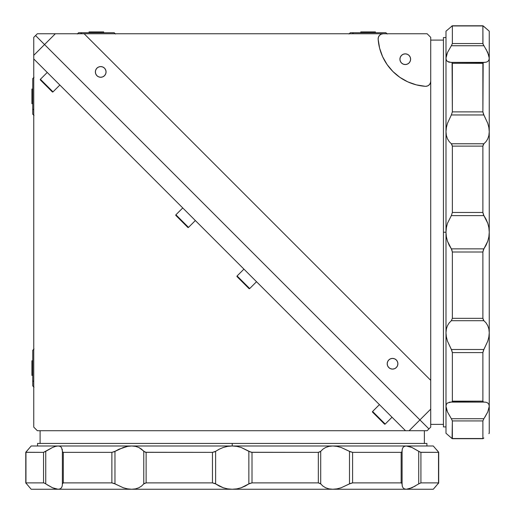 <?xml version="1.0" encoding="UTF-8"?>
<svg xmlns="http://www.w3.org/2000/svg" width="515" height="515" viewBox="0 0 515 515"><rect width="100%" height="100%" fill="white"/><g stroke="black" fill="none" stroke-linecap="round" stroke-linejoin="round"><path stroke-width="0.77" d="M31.904 103.689L32.735 103.689L31.904 103.689L31.904 89.056L31.904 103.689M32.735 89.056L31.904 89.056L32.735 89.056M53.006 91.876A0.509 0.509 0 0 1 52.285 91.876L40.408 79.999A0.509 0.509 0 0 1 40.408 79.278L47.245 72.441L40.408 79.278L53.006 91.876L59.843 85.039L53.006 91.876L40.408 79.278A0.509 0.509 0 0 0 40.408 79.999L52.285 91.876A0.509 0.509 0 0 0 53.006 91.876M188.509 227.379A0.509 0.509 0 0 1 187.788 227.379L187.788 227.379A0.509 0.509 0 0 0 188.509 227.379L195.346 220.536L188.509 227.379L175.911 214.781L182.748 207.944L175.911 214.781L188.509 227.379M187.672 227.263L175.911 215.502A0.509 0.509 0 0 1 175.911 214.781A0.509 0.509 0 0 0 175.911 215.502L187.788 227.379M249.691 288.561A0.509 0.509 0 0 1 248.97 288.561L237.093 276.684A0.509 0.509 0 0 1 237.093 275.963L243.93 269.126L237.093 275.963L249.691 288.561L256.528 281.718L249.691 288.561L237.093 275.963A0.509 0.509 0 0 0 237.093 276.684L248.97 288.561A0.509 0.509 0 0 0 249.691 288.561M385.194 424.057L372.596 411.466A0.509 0.509 0 0 0 372.596 412.18L384.473 424.057A0.509 0.509 0 0 0 385.194 424.057L392.031 417.221L385.194 424.057A0.509 0.509 0 0 1 384.473 424.057L372.596 412.18A0.509 0.509 0 0 1 372.596 411.466L385.194 424.057M379.433 404.623L372.596 411.466L379.433 404.623M37.55 443.441L426.916 443.441L232.233 443.441L232.233 445.99L232.233 443.441L37.55 443.441L37.55 445.99M40.099 430.72L40.099 443.441L40.099 430.72M424.373 443.441L424.373 430.72L424.373 443.441M33.752 55.343L33.752 427.122L37.35 430.72L405.524 430.72L33.752 58.942L33.752 427.122L37.35 430.72L409.122 430.72L405.524 430.72L33.752 58.942L33.752 38.722L33.752 55.343L44.548 44.548L35.554 35.554L33.752 37.35L33.752 55.343L44.548 44.548L419.918 419.918L409.122 430.72L427.122 430.72L428.918 428.918L419.918 419.918L409.122 430.72L424.09 430.72M427.122 430.72L430.72 427.122L430.72 380.334L84.138 33.752L37.35 33.752L33.752 37.35L33.752 38.722M425.751 430.72L426.774 430.72M405.266 53.856A5.343 5.343 0 0 1 410.616 59.199A5.343 5.343 0 0 1 405.266 64.542A5.343 5.343 0 0 1 399.923 59.199A5.343 5.343 0 0 1 405.266 53.856L407.314 54.262L409.052 55.42L410.204 57.152L410.616 59.199L410.204 61.246L409.052 62.978L407.314 64.137L405.266 64.542L403.226 64.137L401.488 62.978L400.335 61.246L399.923 59.199L400.335 57.152L401.488 55.42L403.226 54.262L405.266 53.856M430.72 424.09L430.72 409.122L419.918 419.918L430.72 409.122L430.72 37.35L427.122 33.752L383.231 33.752L381.197 34.177L379.504 35.374L378.428 37.151L378.152 39.204L379.606 48.159L382.626 56.708L387.113 64.581L392.932 71.54L399.885 77.353L407.764 81.846L416.313 84.866L425.261 86.314A5.092 5.092 0 0 0 425.628 86.327L427.579 85.941L429.227 84.84L430.328 83.185L430.72 81.241A5.092 5.092 0 0 1 425.261 86.314A50.895 50.895 0 0 1 378.152 39.204A5.092 5.092 0 0 1 383.231 33.752L55.343 33.752L44.548 44.548L428.918 428.918L430.72 427.122L430.72 424.09L430.72 425.751M392.546 358.408A5.343 5.343 0 0 1 397.889 363.751A5.343 5.343 0 0 1 392.546 369.101A5.343 5.343 0 0 1 387.203 363.751A5.343 5.343 0 0 1 392.546 358.408L394.593 358.813L396.325 359.972L397.483 361.71L397.889 363.751L397.483 365.798L396.325 367.53L394.593 368.689L392.546 369.101L390.499 368.689L388.767 367.53L387.608 365.798L387.203 363.751L387.608 361.71L388.767 359.972L390.499 358.813L392.546 358.408M100.715 66.583A5.343 5.343 0 0 1 106.058 71.926A5.343 5.343 0 0 1 100.715 77.269A5.343 5.343 0 0 1 95.372 71.926A5.343 5.343 0 0 1 100.715 66.583L102.762 66.989L104.493 68.147L105.652 69.879L106.058 71.926L105.652 73.967L104.493 75.705L102.762 76.864L100.715 77.269L98.674 76.864L96.936 75.705L95.777 73.967L95.372 71.926L95.777 69.879L96.936 68.147L98.674 66.989L100.715 66.583M430.72 40.099L443.441 40.099L430.72 40.099M443.441 424.373L430.72 424.373L443.441 424.373M443.441 426.916L443.441 37.55L443.441 232.233L445.99 232.233L443.441 232.233L443.441 426.916L445.99 426.916M38.722 33.752L40.382 33.752L37.35 33.752L35.554 35.554L44.548 44.548L55.343 33.752L51.835 33.752L55.343 33.752M48.462 33.752L40.382 33.752M430.72 37.35L427.122 33.752L84.138 33.752L430.72 380.334L430.72 37.35M429.858 84.067L429.227 84.84M428.454 85.471L427.579 85.941M426.62 86.23L425.628 86.327M387.113 64.581L383.965 59.418M378.152 39.204L378.184 38.162M62.218 486.057L62.379 483.888L62.218 486.057L61.491 487.763L60.126 488.87L58.124 489.25L332.754 489.25L328.93 488.864L325.635 487.763L322.879 486.051L320.703 483.888L320.703 451.346L322.879 449.183L325.635 447.477L328.963 446.37L332.754 445.99L336.919 446.376L341.168 447.477L350.264 451.752L352.588 452.35L401.153 452.35L402.054 451.758L402.324 448.88L403.091 447.329L404.436 446.331L406.341 445.99L408.942 446.376L411.942 447.477L418.721 451.346L418.721 483.888L411.942 487.763L406.341 489.25L404.417 488.902L403.091 487.905L402.324 486.353L402.054 483.482L401.153 482.89L352.588 482.89L350.271 483.482L341.168 487.763L336.881 488.87L332.754 489.25L328.93 488.864L325.635 487.763L322.879 486.051L320.291 483.482L318.341 482.89L252.009 482.89L249.55 483.482L245.243 486.057L241.2 487.763L236.803 488.87L232.233 489.25L227.624 488.864L223.272 487.763L219.223 486.051L214.929 483.482L212.463 482.89L146.125 482.89L144.187 483.482L141.586 486.057L138.831 487.763L135.503 488.87L131.711 489.25L127.553 488.864L123.304 487.763L114.201 483.482L111.884 482.89L63.319 482.89L62.579 483.167L62.386 484.345M61.491 487.763L60.126 488.87L58.124 489.25L55.53 488.864L52.524 487.763L45.751 483.888L45.751 451.346L52.524 447.477L55.556 446.37L58.124 445.99L131.711 445.99L135.542 446.376L138.831 447.477L141.593 449.189L143.769 451.346L143.769 483.888L141.586 486.057L138.831 487.763L135.503 488.87L131.711 489.25L127.553 488.864L123.304 487.763L114.967 483.888L114.967 451.346L119.055 449.183L127.591 446.37L131.711 445.99L232.233 445.99L236.849 446.376L241.2 447.477L248.861 451.346L248.861 483.888L241.2 487.763L236.803 488.87L232.233 489.25L227.624 488.864L223.272 487.763L215.611 483.888L215.611 451.346L219.229 449.183L223.272 447.477L227.662 446.37L232.233 445.99L332.754 445.99L336.919 446.376L341.168 447.477L349.498 451.346L349.498 483.888L341.168 487.763L336.881 488.87L332.754 489.25L433.276 489.25L438.696 482.89L420.922 482.89L418.721 483.888L420.922 482.89L438.696 482.89L438.703 452.279L433.276 445.99L434.57 447.477L433.276 445.99L406.341 445.99L433.276 445.99L433.617 446.376M62.225 449.189L62.412 451.752L63.319 452.35L111.884 452.35L114.201 451.758L123.304 447.477L127.591 446.37L131.711 445.99L58.124 445.99L60.139 446.376L61.491 447.477L62.386 450.889M415.257 486.057L408.916 488.87L406.341 489.25L404.417 488.902L403.091 487.905L402.324 486.353L401.893 483.167L401.153 482.89L402.08 482.89L401.153 482.89L401.153 452.35L352.588 452.35L352.588 482.89L401.153 482.89L401.153 452.35L401.893 452.073L402.324 448.88L403.091 447.329L404.436 446.331L406.341 445.99L332.754 445.99L406.341 445.99L411.942 447.477L420.498 452.279L438.696 452.35L420.922 452.35L420.922 482.89L420.922 452.35L418.721 451.346L418.721 483.888M433.617 488.864L436.051 486.07M436.063 486.051L433.276 489.25L58.124 489.25L52.524 487.763L47.283 484.885M433.611 488.87L433.276 489.25M45.751 483.888L44.502 483.167L45.751 483.888L45.751 451.346L43.55 452.35L25.776 452.35L31.19 445.99L58.124 445.99L31.19 445.99L25.763 452.279L43.55 452.35L43.55 482.89L25.776 482.89L31.19 489.25L30.855 488.864L31.19 489.25L58.124 489.25L31.19 489.25M25.898 483.167L25.776 452.35L25.776 482.89L30.861 488.87M43.975 482.961L44.502 483.167L43.975 482.961M25.776 482.89L43.55 482.89L43.55 452.35L52.524 447.477L55.556 446.37L58.124 445.99L60.139 446.376L61.491 447.477M63.319 482.89L111.884 482.89L111.884 452.35L63.319 452.35L63.319 482.89L63.319 452.35L62.579 452.073L62.379 451.346L62.373 483.81L63.319 482.89M25.956 451.996L25.956 483.244M114.967 483.888L114.967 451.346L111.884 452.35L111.884 482.89L114.967 483.888M62.379 451.501L62.379 483.733M145.372 452.279L212.463 452.35L214.922 451.758L219.229 449.183L223.272 447.477L227.662 446.37L232.233 445.99L131.711 445.99L135.542 446.376L138.831 447.477L145.372 452.279M146.125 452.35L146.125 482.89L212.463 482.89L212.463 452.35L146.125 452.35L143.769 451.346L143.769 483.888L146.125 482.89L146.125 452.35M215.611 483.888L215.611 451.346L212.463 452.35L212.463 482.89L215.611 483.888M251.14 452.279L318.341 452.35L320.285 451.758L322.879 449.183L325.635 447.477L328.963 446.37L332.754 445.99L232.233 445.99L236.849 446.376L241.2 447.477L251.14 452.279M252.009 452.35L252.009 482.89L318.341 482.89L318.341 452.35L252.009 452.35L248.861 451.346L248.861 483.888L252.009 482.89L252.009 452.35M320.703 483.888L320.703 451.346L318.341 452.35L318.341 482.89L320.703 483.888M402.093 483.733L402.093 451.501M402.093 451.346L402.093 483.888M349.498 451.346L349.498 483.888L352.588 482.89L352.588 452.35L349.498 451.346M436.063 449.183L437.969 451.346L436.063 449.183M437.969 451.346L438.696 452.35L438.696 482.89L437.988 483.868M438.516 483.244L438.516 451.996M483.888 26.503L489.25 31.19L487.763 29.902L489.25 31.19L489.25 58.124L488.902 60.049L487.905 61.382L486.353 62.148L483.167 62.579L450.863 62.386L447.329 61.382L446.331 60.036L445.99 58.124L446.376 55.53L447.477 52.524L451.346 45.751L483.888 45.751L482.89 43.55L452.35 43.55L451.346 45.751L452.35 43.55L482.89 43.55L482.89 25.776L486.057 28.409L483.167 25.898M446.37 30.861L447.477 29.902L445.99 31.19L445.99 131.711L446.376 127.553L447.477 123.304L451.346 114.967L483.888 114.967L482.89 111.884L452.35 111.884L451.346 114.967L452.35 111.884L482.89 111.884L483.167 62.579L482.89 63.319L452.35 63.319L482.89 63.319L482.89 62.386L482.89 111.884L483.482 114.201L487.763 123.304L488.87 127.591L489.25 131.711L489.25 433.276L489.25 406.341L487.763 411.942L483.888 418.721L451.346 418.721L447.477 411.942L445.99 406.341L446.376 404.327L447.477 402.981L452.073 401.893L483.888 402.093L483.167 401.893L482.89 401.153L452.35 401.153L452.073 401.893L452.35 401.153L482.89 401.153L482.89 352.588L483.888 349.498L451.346 349.498L452.35 352.588L482.89 352.588L452.35 352.588L452.35 401.153L452.35 352.588L451.758 350.271L447.477 341.168L446.37 336.881L445.99 332.754L446.376 328.93L447.477 325.635L449.189 322.879L451.346 320.703L483.888 320.703L482.89 318.341L452.35 318.341L451.346 320.703L452.35 318.341L482.89 318.341L482.89 252.009L483.888 248.861L451.346 248.861L452.35 252.009L482.89 252.009L452.35 252.009L452.35 318.341L452.35 252.009L451.758 249.55L449.183 245.243L447.477 241.2L446.37 236.803L445.99 232.233L446.376 227.624L447.477 223.272L451.346 215.611L483.888 215.611L482.89 212.463L452.35 212.463L451.346 215.611L452.35 212.463L482.89 212.463L482.89 146.125L483.888 143.769L451.346 143.769L452.35 146.125L482.89 146.125L452.35 146.125L452.35 212.463L452.35 146.125L451.758 144.187L449.183 141.586L447.477 138.831L446.37 135.503L445.99 131.711L445.99 433.276L452.073 438.574L445.99 433.276L445.99 31.19L452.35 25.776L482.89 25.776L452.35 25.776L452.35 43.55L452.35 25.776M482.89 25.776L482.961 43.968L487.763 52.524L489.25 58.124L489.25 131.711L489.25 31.19M483.244 25.956L451.996 25.956M452.073 25.898L451.346 26.503M483.733 62.379L451.501 62.379M452.073 62.579L452.35 111.884L452.35 63.319L452.073 62.579L451.346 62.379L452.073 62.579M451.346 62.379L448.88 62.148L447.329 61.382L446.331 60.036L445.99 58.124L447.477 52.524L451.346 45.751L483.888 45.751M451.501 402.093L483.733 402.093M483.167 438.574L483.888 437.969L482.89 438.696L482.89 420.922L483.888 418.721L482.89 420.922L452.35 420.922L452.073 438.574M451.996 438.516L483.244 438.516M482.89 402.08L482.89 401.153L482.89 402.08M482.89 438.696L452.35 438.696L482.89 438.696L482.89 420.922L452.35 420.922L451.346 418.721L452.35 420.922L452.35 438.696M488.87 433.611L489.25 433.276M487.763 402.981L488.87 404.346L489.25 406.341L489.25 332.754L488.864 336.919L487.763 341.168L483.888 349.498L451.346 349.498L447.477 341.168L446.37 336.881L445.99 332.754L446.376 328.93L447.477 325.635L449.189 322.879L451.346 320.703L483.888 320.703L486.057 322.879L487.763 325.635L488.87 328.963L489.25 332.754L489.25 232.233L488.864 236.849L487.763 241.2L483.888 248.861L451.346 248.861L447.477 241.2L446.37 236.803L445.99 232.233L446.376 227.624L447.477 223.272L451.346 215.611L483.888 215.611L487.763 223.272L488.87 227.662L489.25 232.233L489.25 131.711L488.864 135.542L487.763 138.831L486.051 141.593L483.888 143.769L451.346 143.769L449.183 141.586L447.477 138.831L446.37 135.503L445.99 131.711L446.376 127.553L447.477 123.304L451.346 114.967L483.888 114.967L487.763 123.304L488.87 127.591L489.25 131.711L488.864 135.542L487.763 138.831L486.051 141.593L483.482 144.181L482.89 146.125L482.89 212.463L483.482 214.922L486.057 219.229L487.763 223.272L488.87 227.662L489.25 232.233L488.864 236.849L487.763 241.2L486.051 245.249L483.482 249.543L482.89 252.009L482.89 318.341L483.482 320.285L486.057 322.879L487.763 325.635L488.87 328.963L489.25 332.754L488.864 336.919L487.763 341.168L483.482 350.264L482.89 352.588L482.89 401.153L483.482 402.054L486.057 402.247L487.763 402.981L488.87 404.346L489.25 406.341L487.763 411.942L484.885 417.189M486.057 49.215L488.87 55.556L489.25 58.124L488.902 60.049L487.905 61.382L486.353 62.148L483.888 62.379M486.057 402.247L484.345 402.08M449.189 402.247L450.889 402.08M483.888 418.721L451.346 418.721L447.477 411.942L446.37 408.916L445.99 406.341L446.376 404.327L447.477 402.981M33.752 109.798L32.735 109.071L32.735 114.188L32.735 109.071L33.752 109.798M32.735 78.557L32.735 109.071L32.735 78.563L34.009 77.289M33.752 381.518L32.735 380.791L32.735 385.909L32.735 380.791L33.752 381.518M32.735 350.284L32.735 380.791L32.735 350.284L34.009 349.009L32.735 350.284M31.904 375.416L32.735 375.416L31.904 375.416L31.904 360.777L31.904 375.416M32.735 360.777L31.904 360.777L32.735 360.777M81.66 32.735L80.816 33.752L81.66 32.735L78.557 32.735L114.188 32.735L81.66 32.735M353.38 32.735L352.537 33.752L353.38 32.735L350.284 32.735L385.909 32.735L353.38 32.735M89.056 31.904L89.056 32.735L89.056 31.904L103.689 31.904L89.056 31.904M103.689 32.735L103.689 31.904L103.689 32.735M360.777 31.904L360.777 32.735L360.777 31.904L375.416 31.904L360.777 31.904M375.416 32.735L375.416 31.904L375.416 32.735M426.916 443.441L426.916 445.99M443.441 37.55L445.99 37.55M34.009 115.463L32.735 114.188M34.009 387.183L32.735 385.909M115.463 34.009L114.188 32.735M77.289 34.009L78.557 32.735M387.183 34.009L385.909 32.735M349.009 34.009L350.284 32.735"/></g></svg>
